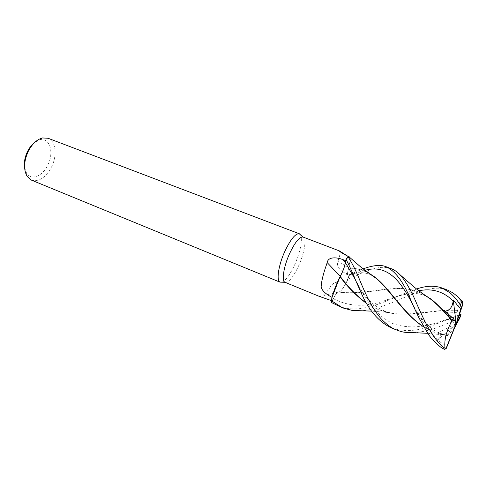 <?xml version="1.0" encoding="UTF-8"?>
<svg xmlns="http://www.w3.org/2000/svg" width="487" height="487" viewBox="0 0 487 487"><rect width="100%" height="100%" fill="white"/><g stroke="black" fill="none" stroke-linecap="round" stroke-linejoin="round"><path stroke-width="0.37" stroke-dasharray="2.44 1.83" d="M338.922 278.881C335.908 285.205 333.625 291.384 332.085 297.417L332.341 301.003L333.406 298.708C335.774 293.886 337.497 291.61 338.593 291.883L338.842 291.914C340.535 291.792 342.927 288.907 346.007 283.257L349.733 274.498L347.858 275.143C347.304 274.303 347.584 271.971 348.704 268.16L350.019 259.821M350.013 259.382C349.952 257.623 349.514 256.679 348.71 256.558M348.016 256.661L346.014 259.401L348.016 256.661M344.449 266.602L340.383 276.086M281.979 282.198C286.143 280.189 290.587 273.913 295.311 263.376C300.753 250.032 302.518 240.554 300.607 234.953M285.102 282.363C288.955 282.649 293.637 276.762 299.146 264.697C304.667 252.15 306.773 238.24 303.091 237.053M31.448 180.129C39.082 182.065 45.833 177.578 51.689 166.682C57.369 155.256 55.774 140.98 48.067 138.265M24.618 167.82L26.59 173.195C31.308 180.939 42.819 176.069 47.909 164.825C54.276 152.37 49.735 137.218 39.794 139.939L34.571 142.551M340.084 276.567L340.188 276.342C342.714 271.886 344.461 267.308 345.441 262.609L345.782 260.691L348.826 256.844L348.345 256.57L348.716 256.783M339.786 251.146C340.504 252.278 339.926 255.553 338.057 260.971C336.547 265.19 338.27 268.854 343.225 271.965L349.276 274.778L346.488 282.223L343.11 282.137C336.56 281.2 332.183 283.002 329.979 287.549C326.406 292.851 323.198 295.792 320.343 296.376L319.393 296.406M338.057 260.971L348.625 268.246C347.389 272.495 347.188 274.857 348.022 275.325L349.276 274.778M348.625 268.246L349.191 265.853C350.305 260.466 350.183 257.465 348.826 256.844M391.207 268.684C386.361 266.979 380.98 266.894 375.075 268.428C370.09 269.457 361.695 272.884 348.089 279.106L349.739 274.491L347.828 275.155C347.261 274.309 347.535 271.977 348.668 268.16L349.191 265.853C350.244 260.922 350.269 257.909 349.264 256.807M348.089 279.106L346.007 283.257C342.927 288.901 340.541 291.786 338.842 291.914L338.69 291.914C337.655 291.287 335.89 293.545 333.406 298.695L331.629 302.561L331.312 300.601L331.629 302.561L333.425 298.714C335.732 293.874 337.448 291.591 338.55 291.871L339.409 291.804C341.271 290.861 343.633 287.665 346.488 282.223M331.312 300.582L332.341 301.003M338.709 291.938L320.343 296.376M368.75 273.134L364.069 270.949C359.26 269.116 354.14 268.185 348.704 268.16C347.584 271.971 347.304 274.297 347.858 275.143L349.733 274.498L346.251 282.789C343.469 287.981 341.186 290.989 339.409 291.804L338.8 291.908M349.678 257.44C350.336 259.273 350.019 262.779 348.729 267.966L348.668 268.16M369.584 273.712L363.509 270.729C358.767 268.94 353.836 268.02 348.729 267.966L348.686 267.966M424.098 294.611L417.876 291.75C395.097 282.533 366.327 296.029 338.842 291.914L338.696 292.017M418.467 291.981C396.57 282.904 367.563 295.767 340.924 292.34L338.593 291.883C337.497 291.603 335.774 293.88 333.425 298.714L331.61 302.597M349.733 274.498L363.028 268.891M391.262 327.824C404.575 332.408 419.551 331.16 436.175 324.08L459.436 314.833M445.849 348.948C447.73 345.667 443.62 344.479 437.399 340.249L437.953 339.573C440.546 336.584 441.064 334.435 439.499 333.126L447.45 335.634C447.437 334.131 450.992 328.871 458.121 319.856L457.153 319.77L434.946 328.311C429.199 330.448 422.156 331.921 413.81 332.731M337.875 305.909C345.819 308.971 354.219 309.714 363.083 308.137C370.613 306.688 377.924 304.515 385.022 301.617L388.279 300.284C398.165 295.919 407.595 292.157 416.568 289.004M446.956 289.868C443.243 288.328 438.422 287.854 432.499 288.456C424.007 289.631 418.345 291.421 393.125 302.202L380.944 306.755C375.471 308.721 368.896 310.079 361.22 310.816M447.376 335.768L433.954 332.097L423.562 326.692M447.443 335.634L443.194 334.861L433.351 331.86L423.702 326.923M459.131 315.771L448.752 318.821C449.306 317.92 448.697 315.594 446.926 311.844L457.129 312.764L457.64 310.207C458.912 303.998 460.142 300.649 461.323 300.169M457.64 310.201C434.903 308.898 409.159 317.311 388.017 312.514L377.869 309.452L366.717 303.547M457.579 310.396C436.991 309.221 413.7 316.495 393.009 313.5L378.423 309.671L366.565 303.285M417.876 291.75L424.999 295.225M437.399 340.249L456.209 323.782L437.703 332.828M447.62 335.817L454.767 327.367M456.106 322.911L456.209 323.782L445.246 311.345M457.129 312.764L457.427 321.03M459.765 318.102L458.121 319.856M448.064 319.314L456.209 323.782L446.926 311.844M348.595 275.185L346.178 273.499M333.406 298.695L329.139 299.706M364.885 270.328L348.607 275.161M333.425 298.714L333.406 298.708C349.045 306.907 366.534 307.407 385.893 300.211L385.893 300.211C393.344 297.259 400.661 295.159 407.856 293.905C415.405 293.387 418.802 292.827 427.343 296.778M457.153 319.77L458.973 315.01M437.953 339.573C430.611 333.005 424.134 324.683 418.522 314.602L412.422 303.998M448.265 319.247L437.88 322.376C421.45 327.885 406.462 328.305 392.912 323.624C379.817 317.147 369.195 305.946 361.05 290.033L355.242 279.422M418.82 290.769C408.459 293.034 397.483 296.181 385.899 300.211L385.022 301.617M39.794 139.939L42.448 137.955M348.022 275.325L343.225 271.965M338.69 291.914L320.336 296.37M371.91 275.265C361.963 270.9 356.119 272.927 347.858 275.143L347.828 275.155M340.924 292.34L338.55 291.871M26.59 173.195L27.169 176.446M439.499 333.126C435.835 331.245 435.956 331.684 430.398 327.544L421.34 318.419L418.522 314.602L418.595 317.214M372.409 275.532L374.101 276.573M447.431 335.738L443.554 334.685M427.75 333.309L443.194 334.861M433.357 331.854L433.954 332.097M363.509 270.729L364.069 270.949M388.017 312.514L371.624 311.12M393.009 313.5C386.069 312.569 378.758 308.77 371.076 302.117C367.983 299.347 364.647 295.317 361.05 290.033L360.593 291.536M448.752 318.821L437.88 322.376L436.182 324.074M378.423 309.671L377.869 309.452M428.012 297.143L430.07 298.428"/><path stroke-width="0.73" d="M350.019 259.821L350.013 259.382M413.81 332.731L404.995 332.292C402.816 332.073 399.937 331.282 396.351 329.912C392.272 328.488 387.676 325.279 382.575 320.288C379.227 316.97 375.69 312.161 371.965 305.854C368.269 299.402 365.585 293.783 360.727 282.509C356.521 271.868 352.271 263.26 347.986 256.673L349.264 256.807M332.024 297.38C325.377 293.807 321.749 290.307 321.146 286.88C321.39 282.162 322.717 276.117 325.127 268.745L327.197 262.603C328.086 256.326 337.321 257.404 342.477 259.468L345.782 260.691L346.014 259.401L344.449 266.602M300.607 234.953L299.207 233.717C295.177 233.541 290.228 239.787 284.341 252.461C278.32 266.06 276.312 280.646 279.988 282.137L281.979 282.198M339.5 250.957L348.357 256.564C341.984 253.137 339.037 251.268 339.5 250.957L302.92 236.999C299.213 236.883 294.623 242.751 289.15 254.585C283.544 267.284 281.589 280.883 284.938 282.283L319.435 296.425L331.312 300.582M299.377 233.778L48.067 138.265L42.448 137.955C36.756 139.519 31.972 144.091 28.088 151.664C23.772 161.574 23.467 169.835 27.169 176.446L31.448 180.129L280.153 282.216M34.571 142.551C31.698 144.797 29.293 147.878 27.375 151.786C24.788 157.356 23.869 162.701 24.618 167.82M345.782 260.691L345.429 262.627C344.443 267.333 342.69 271.916 340.169 276.366L332.11 297.046L331.312 300.601C332.913 292.991 335.835 285.023 340.072 276.701L338.922 278.881M340.188 276.342L327.197 262.603M366.717 303.547C356.679 296.199 347.797 287.251 340.072 276.701L340.169 276.366M340.072 276.701C335.841 285.005 332.919 292.973 331.312 300.601L331.61 302.597L342.69 307.887L331.294 300.686M452.064 320.586L451.936 320.909C446.439 330.691 444.114 339.713 444.978 347.98L443.998 347.712C440.035 344.425 436.328 340.261 432.888 335.226L427.367 326.034C424 319.892 421.876 315.168 417.134 304.692C411.911 292.042 406.347 282.186 400.442 275.137C397.52 272.05 394.446 269.895 391.207 268.684L386.203 266.779C396.004 271.484 404.539 283.422 411.801 302.591L418.589 317.214L428.11 333.826C430.301 337.771 438.921 346.72 443.76 349.045L445.849 348.948L446.329 348.284L456.209 323.782L454.949 327.154L459.765 318.102L461.043 314.724L456.209 323.782L456.258 323.155L453.373 318.595L452.064 320.586C446.11 313.275 440.065 306.907 433.923 301.471L424.098 294.611M363.028 268.891C373.152 265.202 380.877 264.496 386.203 266.779M347.986 256.673L346.02 259.364C349.173 265.281 352.399 272.336 355.705 280.524L360.587 291.536C368.215 309.641 378.436 321.737 391.262 327.824L396.351 329.912M416.568 289.004C425.906 285.747 434.313 285.382 441.794 287.908L450.049 292.815C454.097 296.443 457.512 300.516 460.282 305.039L461.238 307.614C460.063 310.268 456.422 303.291 453.239 299.943L453.123 300.936C452.569 306.737 449.939 310.207 445.246 311.345L453.373 318.595M461.323 300.169L462.218 300.96L462.644 302.342L458.468 297.673C455.455 294.385 451.662 291.798 447.078 289.917L446.956 289.868M423.562 326.692C405.129 314.979 391.846 291.719 377.492 279.313L368.75 273.134M348.704 256.552L349.678 257.44M423.702 326.923C402.627 313.61 388.218 286.441 373.127 276.044L369.584 273.712M361.22 310.816L352.302 310.463L342.69 307.887M366.565 303.285C356.539 295.706 347.748 286.746 340.2 276.403M340.383 276.086C342.824 271.673 344.51 267.193 345.441 262.639L346.02 259.364M459.436 314.833L460.964 314.517L459.131 315.771M424.999 295.225L428.956 297.813C436.675 303.724 444.333 311.424 451.936 320.909M456.258 323.155L446.378 347.639L445.343 348.211L444.978 347.98M461.238 307.614L456.209 323.782L462.437 305.556L462.644 302.342M453.239 299.943L456.106 322.911M355.242 279.422L345.429 262.627L342.477 259.468M461.865 301.617L460.282 305.039M412.422 303.998C399.139 277.967 385.826 264.447 364.885 270.328M453.123 300.936C443.468 291.457 432.036 288.067 418.82 290.769M462.437 305.556L461.213 308.289M446.378 347.639L446.329 348.284M443.998 347.712L443.76 349.045M302.92 236.999L299.207 233.717M284.938 282.283L279.988 282.137M441.794 287.908L447.078 289.917M371.91 275.265L372.409 275.532M374.101 276.573L377.492 279.313M348.71 256.558L361.871 267.966L373.127 276.044M404.995 332.292L427.75 333.309M462.218 300.96L458.468 297.673M371.624 311.12L352.302 310.463M427.343 296.778L428.012 297.143M430.07 298.428L433.923 301.471M428.956 297.807C420.074 292.097 416.817 289.199 412.964 286.033L400.442 275.137M461.25 307.729L462.577 304.661M444.473 349.301L445.343 348.217"/></g></svg>
